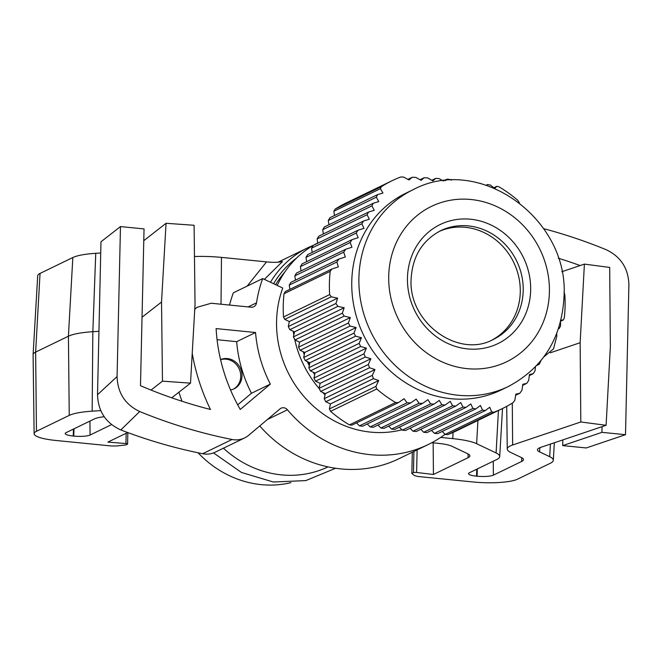 <?xml version="1.0" encoding="UTF-8"?>
<svg xmlns="http://www.w3.org/2000/svg" width="662" height="662" viewBox="0 0 662 662"><rect width="100%" height="100%" fill="white"/><g stroke="black" fill="none" stroke-linecap="round" stroke-linejoin="round"><path stroke-width="0.99" d="M270.477 282.244A102.991 94.161 -115.9 0 1 307.714 247.82A102.991 94.161 -115.9 0 1 313.424 245.304M194.471 256.508A43.22 8.565 1.3 0 1 221.48 257.394L266.538 261.879C272.951 262.566 278.263 262.458 282.459 261.556L264.386 279.372M273.605 283.725A100.111 91.53 -115.9 0 1 296.568 258.064M284.817 272.032A97.811 89.428 64.1 0 0 275.64 284.685M126.161 433.254L125.929 443.548A2.3 0.455 1.3 0 1 126.119 443.565A2.3 0.455 1.3 0 1 127.584 444.02A2.3 0.455 1.3 0 1 127.427 444.185L125.821 444.955L116.562 445.981L111.274 445.973L55.724 440.453A34.01 6.744 1.3 0 1 34.118 433.718A34.01 6.744 1.3 0 1 36.46 431.293L69.245 415.397A43.22 8.565 1.3 0 1 92.167 411.168L100.765 410.614M413.924 451.459L413.444 472.635A2.3 0.455 1.3 0 1 416.423 472.445A2.3 0.455 1.3 0 1 416.605 472.461L417.118 449.912M401.933 429.787A103.57 94.683 -115.9 0 1 276.575 321.045A103.57 94.683 -115.9 0 1 282.757 288.044L262.706 278.578A126.583 115.726 64.1 0 0 256.525 302.832A5.751 5.263 -115.9 0 1 253.745 306.746A5.751 5.263 -115.9 0 1 251.105 307.209L211.261 303.246L197.053 307.292L194.744 309.411M277.229 285.43A102.991 94.161 -115.9 0 1 313.2 245.445M313.531 245.254A102.991 94.161 -115.9 0 1 317.752 242.971M220.57 359.59A16.111 14.73 -115.9 0 1 242.011 375.842A16.111 14.73 -115.9 0 1 234.042 388.851A16.111 14.73 -115.9 0 1 230.542 389.984M233.405 389.14A16.111 14.73 64.1 0 0 240.753 376.455A16.111 14.73 64.1 0 0 220.603 359.723M303.949 352.076A100.69 92.059 64.1 0 0 304.503 353.558M308.128 361.924A100.69 92.059 64.1 0 0 309.485 364.63M314.036 372.59A100.69 92.059 64.1 0 0 314.839 373.848M560.673 321.219L563.395 319.903L564.297 317.942A126.583 115.726 64.1 0 0 565.075 306.365A126.583 115.726 64.1 0 0 564.827 294.689L564.024 292.099M519.405 202.804L517.767 200.305A126.583 115.726 -115.9 0 0 498.891 186.767L496.798 186.328L494.704 188.496L490.393 185.054L487.588 184.532L486.802 185.335M481.382 183.705L478.03 182.911M451.418 180.238L450.218 179.493L446.949 179.203L445.361 180.652M443.01 180.916L439.154 178.599L435.753 178.368L432.898 180.908L427.677 177.904L424.16 177.73L421.14 180.345L415.819 177.391L412.186 177.275L409.008 179.973L403.605 177.052L400.709 177.002A126.583 115.726 -115.9 0 0 392.028 180.743A126.583 115.726 -115.9 0 0 381.312 186.725L380.41 188.678L382.934 193.039L377.597 194.611L376.339 197.185L378.78 201.587L373.277 203.234L371.912 205.857L374.245 210.309L368.585 212.039L367.096 214.72L369.313 219.23L363.479 221.042L361.874 223.781L363.951 228.357L357.968 230.244L356.23 233.049L358.159 237.699L352.035 239.652L350.173 242.507L351.936 247.24L345.696 249.251L343.719 252.172L345.316 256.98L338.969 259.041L336.884 262.011L338.315 266.902L331.885 269.004L330.189 271.346L284.039 293.713A126.583 115.726 64.1 0 0 283.518 316.974L329.659 294.598A126.583 115.726 -115.9 0 1 329.411 282.922A126.583 115.726 -115.9 0 1 330.189 271.346M508.35 386.509L501.217 389.968A109.321 99.945 -115.9 0 1 451.103 398.714A109.321 99.945 -115.9 0 1 351.77 281.466A109.321 99.945 -115.9 0 1 405.856 193.221L412.98 189.762C479.561 153.948 569.204 218.915 564.016 296.65C561.823 337.843 543.27 367.799 508.35 386.509A109.321 99.945 -115.9 0 1 458.236 395.255A109.321 99.945 -115.9 0 1 358.903 278.015A109.321 99.945 -115.9 0 1 412.98 189.762M491.841 340.136A60.416 55.236 64.1 0 0 520.266 292.108A60.416 55.236 64.1 0 0 465.369 227.314A60.416 55.236 64.1 0 0 439.163 231.452M223.433 448.199A102.991 94.161 64.1 0 0 327.996 466.892M34.118 433.718L33.1 354.724A36.824 7.299 1.3 0 1 33.1 354.617L37.709 275.756A34.01 6.744 1.3 0 1 40.043 273.423L72.828 257.535A43.22 8.565 1.3 0 1 95.75 253.306L100.732 252.983M143.778 240.678L166.054 223.293L194.098 225.279L195.033 304.404L190.515 383.141L171.723 397.812M561.823 271.734L584.397 264.105L609.685 267.431L610.356 346.681L606.102 425.294L540.672 447.388A25.826 5.122 -178.7 0 0 537.461 449.738A25.826 5.122 -178.7 0 0 539.621 451.898L549.708 456.689A43.22 8.565 1.3 0 1 553.316 460.297A43.22 8.565 1.3 0 1 550.345 463.259L517.56 479.156A34.01 6.744 1.3 0 1 473.504 482.01L417.954 476.491L414.462 475.614L411.838 473.413L413.444 472.635M433.147 442.828L433.436 474.488L416.605 472.461M433.436 474.488L468.1 457.69A25.826 5.122 -178.7 0 0 469.879 455.845A25.826 5.122 -178.7 0 0 467.711 453.76L452.08 446.32A25.826 5.122 -178.7 0 0 437.83 443.292L431.823 442.696M440.66 437.425L452.808 438.633A43.22 8.565 1.3 0 1 476.64 443.697L496.095 452.949A43.22 8.565 1.3 0 1 499.711 456.557A43.22 8.565 1.3 0 1 496.74 459.519L469.408 472.767A12.595 2.499 -178.7 0 0 468.539 473.628A12.595 2.499 -178.7 0 0 476.541 476.16L477.079 476.218A12.595 2.499 -178.7 0 0 493.389 475.159L521.706 461.431A25.826 5.122 -178.7 0 0 523.485 459.585A25.826 5.122 -178.7 0 0 521.325 457.5L510.882 452.535A43.22 8.565 1.3 0 1 507.257 449.043A43.22 8.565 1.3 0 1 512.636 444.996L580.814 421.975L606.102 425.294M151.044 390.075L162.471 381.155L190.515 383.141M104.215 416.729A25.826 5.122 -178.7 0 0 94.409 418.914L66.092 432.642A12.595 2.499 -178.7 0 0 65.224 433.511A12.595 2.499 -178.7 0 0 73.225 436.035L73.755 436.093A12.595 2.499 -178.7 0 0 90.073 435.033L111.572 424.607M127.667 432.526L107.906 442.1L125.929 443.548M166.054 223.293L161.528 302.029L162.471 381.155M142.04 317.239L161.528 302.029M33.1 354.617A36.824 7.299 1.3 0 1 35.632 352.101L68.418 336.205A46.026 9.127 1.3 0 1 92.837 331.703L98.952 331.306M580.814 421.975L580.144 342.717L584.397 264.105M550.304 352.796L580.144 342.717M412.318 452.237L411.838 473.413M192.22 353.417A197.599 180.652 64.1 0 0 210.442 409.48A505.172 461.853 -115.9 0 1 140.485 385.706L144.043 228.92L120.476 226.578L117.075 376.57C117.629 392.947 125.176 404.598 139.699 411.532A530.485 484.998 64.1 0 0 232.031 439.485A23.013 21.043 -115.9 0 0 244.584 437.946L215.224 452.179A23.013 21.043 64.1 0 1 202.663 453.727L232.031 439.485M259.744 425.956A126.583 115.726 64.1 0 0 398.83 458.774L428.198 444.541A126.583 115.726 64.1 0 1 287.457 409.795A5.751 5.263 -115.9 0 0 281.06 408.214A5.751 5.263 -115.9 0 0 280.051 408.868L248.606 435.339A23.013 21.043 -115.9 0 1 244.584 437.946M428.198 444.541A126.583 115.726 64.1 0 0 445.063 434.33M543.932 356.81L553.548 348.833L556.825 336.147A197.599 180.652 64.1 0 0 556.709 333.565M558.256 258.205A505.172 461.853 -115.9 0 1 580.127 265.553M602.056 426.659L601.932 432.352L625.499 434.694L628.9 284.701C628.346 268.333 620.799 256.674 606.268 249.748A530.485 484.998 64.1 0 0 543.684 228.671M240.256 409.439A168.744 154.271 -115.9 0 1 216.118 328.592L255.549 332.514A126.583 115.726 64.1 0 0 270.344 384.109L240.256 409.439M562.816 439.907L562.692 445.6L586.259 447.951L625.499 434.694M120.476 226.578L100.98 241.796L97.513 394.726C98.125 411.433 105.895 423.175 120.823 429.944A530.485 484.998 64.1 0 0 202.663 453.727M178.914 392.194A186.99 170.962 64.1 0 0 182.033 401.271M262.706 278.578L233.338 292.811A126.583 115.726 64.1 0 0 229.557 305.066M325.034 394.817A102.991 94.161 -115.9 0 1 322.7 392.425M319.208 388.553A102.991 94.161 -115.9 0 1 294.714 339.432M293.829 334.947A102.991 94.161 -115.9 0 1 293.249 331.281M198.07 452.783A102.991 94.161 64.1 0 0 290.957 482.639M601.932 432.352L562.692 445.6M139.699 411.532L120.823 429.944M255.549 332.514L236.673 341.666L217.086 339.714M237.699 404.854L251.469 393.261L270.344 384.109M236.673 341.666A126.583 115.726 64.1 0 0 251.469 393.261M314.665 374.684A97.811 89.428 -115.9 0 1 313.01 372.102M309.286 365.606A97.811 89.428 -115.9 0 1 307.226 361.493M304.28 354.683A97.811 89.428 -115.9 0 1 303.163 351.704M447.628 434.653A126.583 115.726 64.1 0 0 456.308 430.921L502.458 408.545A126.583 115.726 -115.9 0 1 493.778 412.285L447.628 434.653L445.137 434.404L442.233 431.434M398.483 402.579L351.936 425.136L349.445 424.888L395.595 402.521L398.483 402.579L404.043 398.723L407.072 402.794L410.705 402.91L416.175 399.103L419.046 403.249L422.563 403.423L427.933 399.658L430.639 403.886L434.04 404.118L439.287 400.419L441.827 404.722L445.104 405.012L450.218 401.379L452.601 405.756L455.754 406.104L460.711 402.546L462.961 406.998L465.99 407.403L470.781 403.928L472.908 408.429L475.821 408.893L480.447 405.5L482.474 410.051L485.271 410.572L437.64 433.66L434.421 433.345L431.516 430.374M475.821 408.893L426.924 432.6L423.713 432.278L420.8 429.307M465.99 407.403L416.208 431.533L412.997 431.21L410.092 428.24M455.754 406.104L405.5 430.466L402.289 430.143L399.376 427.172M445.104 405.012L394.784 429.398L391.573 429.084L388.668 426.105M434.04 404.118L384.076 428.331L380.857 428.016L377.952 425.045M422.563 403.423L373.36 427.271L370.149 426.949L367.245 423.978M410.705 402.91L362.652 426.204L359.433 425.881L356.528 422.91M395.595 402.521A126.583 115.726 -115.9 0 1 376.719 388.983L330.578 411.359A126.583 115.726 64.1 0 0 349.445 424.888M330.578 411.359L329.378 408.959L330.404 403.944L325.787 401.751L324.248 398.665L325.274 393.642L320.648 391.457L319.109 388.362L320.135 383.348L315.517 381.155L313.978 378.068L315.004 373.045L310.379 370.861L308.84 367.766L309.866 362.751L305.248 360.558L303.709 357.472L304.735 352.449L300.109 350.264L298.57 347.169L299.596 342.155L294.979 339.962L293.44 336.875L294.466 331.852L289.84 329.668L288.301 326.573L289.327 321.558L284.71 319.365L283.518 316.974M284.039 293.713L285.339 291.561L331.885 269.004M289.89 289.36L289.244 285.099L290.916 282.335L338.969 259.041M295.467 280.125L294.822 275.872L296.493 273.1L345.696 249.251M301.053 270.89L300.399 266.637L302.071 263.865L352.035 239.652M306.63 261.664L305.976 257.402L307.648 254.638L357.968 230.244M312.207 252.429L311.554 248.176L313.225 245.403L363.479 221.042M317.785 243.194L317.131 238.941L318.803 236.168L368.585 212.039M323.362 233.959L322.708 229.706L324.388 226.934L373.277 203.234M328.94 224.732L328.286 220.471L329.966 217.707L377.597 194.611M334.517 215.498L333.863 211.244L335.162 209.093L381.312 186.725M392.028 180.743L345.887 203.11A126.583 115.726 64.1 0 0 335.162 209.093M535.45 366.847L535.02 370.869L533.158 373.732L529.434 374.518L528.681 380.468L526.704 383.389L522.806 384.258L521.954 390.257L519.86 393.228L515.806 394.18L514.87 400.22L513.174 402.562A126.583 115.726 -115.9 0 1 502.458 408.545M445.137 434.404L491.684 411.847L493.778 412.285M329.659 294.598L331.257 296.808L337.603 298.157L335.94 303.486L337.893 306.374L344.166 307.764L342.337 313.176L344.182 316.113L350.339 317.553L348.344 323.048L350.074 326.043L356.115 327.541L353.963 333.11L355.568 336.172L361.469 337.736L359.16 343.379L360.633 346.499L366.384 348.138L363.935 353.847L365.292 357.025L370.877 358.746L368.312 364.514L369.545 367.749L374.973 369.553L372.301 375.371L373.418 378.664L378.681 380.542L375.925 386.401L376.719 388.983M485.271 410.572L489.739 407.254L491.684 411.847M537.569 364.588L539.216 364.265L541.028 360.558M558.529 328.526L559.324 328.402L560.582 325.836L560.482 321.955M560.433 320.325L563.395 319.903M329.378 408.959L375.925 386.401M331.257 296.808L284.71 319.365M380.41 188.678L333.863 211.244M496.798 186.328L493.811 187.776M330.404 403.944L378.681 380.542M337.603 298.157L289.327 321.558M519.86 393.228L515.64 395.28M325.787 401.751L373.418 378.664M407.072 402.794L359.433 425.881M289.244 285.099L336.884 262.011M335.94 303.486L288.301 326.573M407.883 179.361L412.186 177.275M558.422 328.84L559.324 328.402M434.421 433.345L482.474 410.051M324.248 398.665L372.301 375.371M337.893 306.374L289.84 329.668M376.339 197.185L328.286 220.471M487.588 184.532L486.289 185.161M325.274 393.642L374.973 369.553M344.166 307.764L294.466 331.852M526.704 383.389L522.657 385.35M320.648 391.457L369.545 367.749M419.046 403.249L370.149 426.949M294.822 275.872L343.719 252.172M342.337 313.176L293.44 336.875M420.031 179.733L424.16 177.73M423.713 432.278L472.908 408.429M319.109 388.362L368.312 364.514M344.182 316.113L294.979 339.962M371.912 205.857L322.708 229.706M320.135 383.348L370.877 358.746M350.339 317.553L299.596 342.155M533.158 373.732L529.294 375.602M315.517 381.155L365.292 357.025M430.639 403.886L380.857 428.016M300.399 266.637L350.173 242.507M348.344 323.048L298.57 347.169M431.814 180.279L435.753 178.368M412.997 431.21L462.961 406.998M313.978 378.068L363.935 353.847M350.074 326.043L300.109 350.264M367.096 214.72L317.131 238.941M315.004 373.045L366.384 348.138M356.115 327.541L304.735 352.449M539.216 364.265L536.791 365.441M310.379 370.861L360.633 346.499M441.827 404.722L391.573 429.084M305.976 257.402L356.23 233.049M353.963 333.11L303.709 357.472M443.548 180.85L446.949 179.203M402.289 430.143L452.601 405.756M308.84 367.766L359.16 343.379M355.568 336.172L305.248 360.558M361.874 223.781L311.554 248.176M309.866 362.751L361.469 337.736M388.718 276.079A86.308 78.902 -115.9 0 1 470.98 199.502A86.308 78.902 -115.9 0 1 549.402 292.066A86.308 78.902 -115.9 0 1 467.14 368.643A86.308 78.902 -115.9 0 1 388.718 276.079M407.461 277.941A66.167 60.49 -115.9 0 1 470.533 219.23A66.167 60.49 -115.9 0 1 530.651 290.196A66.167 60.49 -115.9 0 1 467.587 348.907A66.167 60.49 -115.9 0 1 407.461 277.941M440.611 230.724A60.416 55.236 -115.9 0 1 468.307 225.891A60.416 55.236 -115.9 0 1 523.203 290.684A60.416 55.236 -115.9 0 1 493.314 339.449C458.493 358.837 408.231 322.692 411.119 279.091C412.418 256.533 422.248 240.414 440.611 230.724M247.133 286.125L266.538 261.879M221.48 257.394L221.017 304.214M95.75 253.306L92.837 331.703L92.167 411.168M72.828 257.535L68.418 336.205L69.245 415.397M40.043 273.423L35.632 352.101L36.46 431.293M452.808 438.633L453.023 432.443M550.403 444.103L549.708 456.689M539.853 447.694L539.621 451.898M512.28 403.125L512.636 444.996M521.706 461.431L521.673 457.674M493.248 461.215L493.389 475.159M477.079 476.218L477.335 468.928M476.789 469.192L476.541 476.16M498.436 410.498L496.095 452.949M477.923 420.444L476.64 443.697M468.1 457.69L468.059 453.933M89.924 421.09L90.073 435.033M73.755 436.093L74.012 428.802M73.465 429.067L73.225 436.035M287.457 409.795L267.407 419.509M117.075 376.57L97.513 394.726M248.118 306.911L256.525 302.832M307.714 247.82L277.974 262.243M127.84 432.584L127.584 444.02M553.316 460.297L554.342 442.77M507.257 449.043L506.711 406.369M499.711 456.557L502.516 408.52M213.52 452.907L241.431 472.436L273.298 482.01L305.827 480.587L335.593 468.266M194.769 309.08L197.053 307.292"/></g></svg>
